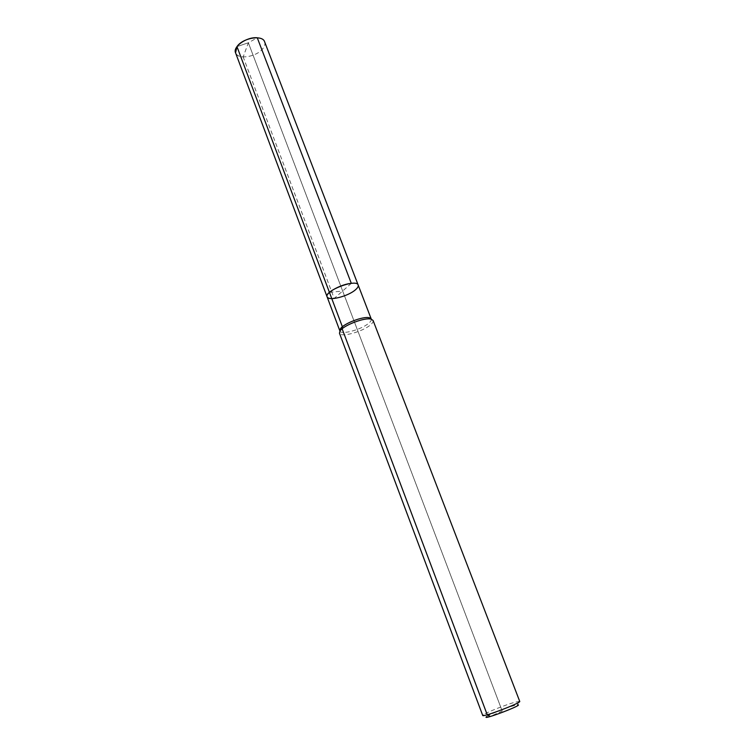 <?xml version="1.0" encoding="UTF-8"?>
<svg xmlns="http://www.w3.org/2000/svg" width="755" height="755" viewBox="0 0 755 755"><rect width="100%" height="100%" fill="white"/><g stroke="black" fill="none" stroke-linecap="round" stroke-linejoin="round"><path stroke-width="0.57" stroke-dasharray="3.77 2.83" d="M373.083 320.46C373.47 321.658 372.508 323.206 370.195 325.103C362.249 331.907 340.458 337.73 339.467 333.238M519.733 701.404L514.901 702.207C505.774 704.736 486.295 712.494 483.285 714.825L482.719 715.466M371.252 319.044C371.62 320.158 370.724 321.602 368.572 323.376C361.173 329.746 340.816 335.173 339.892 330.954M358.163 285.022C358.578 286.249 357.738 287.787 355.633 289.637C348.433 296.309 328.18 301.453 327.094 296.828M518.883 701.301L517.534 704.84L514.08 705.604C506.161 707.765 489.212 714.532 486.645 716.57L483.285 714.825M264.627 41.818C265.326 43.781 264.807 45.942 263.089 48.292C257.228 56.852 237.693 60.164 235.569 52.85C236.608 55.285 239.146 56.653 243.176 56.946L248.357 42.771L257.266 37.769M351.311 283.37L334.191 298.461L243.176 56.946M502.207 711.021L248.357 42.771L236.976 46.612L248.357 42.771L502.207 711.021L490.099 716.533M329.435 292.383L342.657 291.005"/><path stroke-width="1.13" d="M339.467 333.238L340.005 331.02C343.261 325.358 365.014 317.091 371.215 319.167L373.083 320.46L519.733 701.404C521.45 702.782 482.351 717.627 482.719 715.466L339.467 333.238M334.191 298.461C330.152 298.867 327.783 298.319 327.094 296.828L339.892 330.954L340.392 328.869C343.431 323.565 363.693 315.864 369.497 317.817L371.252 319.044L358.163 285.022C358.578 286.249 357.738 287.787 355.633 289.637C348.433 296.309 328.18 301.453 327.094 296.828C323.876 290.864 356.615 278.435 358.163 285.022L264.627 41.818C262.608 34.522 242.648 37.91 236.976 46.612L342.383 326.792L342.128 328.793L487.23 714.749L490.099 716.533M486.645 716.57C480.133 721.318 525.546 704.066 517.534 704.84M358.163 285.022C356.615 278.435 323.876 290.864 327.094 296.828L235.569 52.85L236.976 46.612L329.435 292.383M327.094 296.828C324.971 293.082 340.92 284.163 351.311 283.37L257.266 37.769C246.838 36.665 232.587 46.668 235.569 52.85L327.094 296.828M340.392 328.869L340.005 331.02M369.497 317.817L371.215 319.167"/></g></svg>

